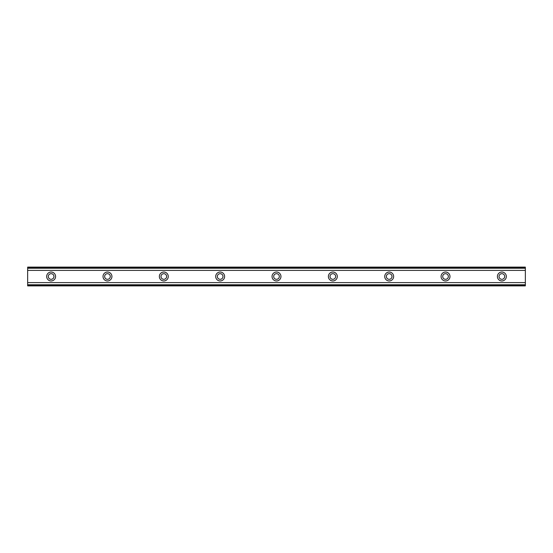 <?xml version="1.0" encoding="UTF-8"?>
<svg xmlns="http://www.w3.org/2000/svg" width="553" height="553" viewBox="0 0 553 553"><rect width="100%" height="100%" fill="white"/><g stroke="black" fill="none" stroke-linecap="round" stroke-linejoin="round"><path stroke-width="0.83" d="M51.125 279.32A2.82 2.82 0 0 1 48.311 276.5A2.82 2.82 0 0 1 51.125 273.68A2.82 2.82 0 0 1 53.945 276.5A2.82 2.82 0 0 1 51.125 279.32M501.875 279.32A2.82 2.82 0 0 1 499.055 276.5A2.82 2.82 0 0 1 501.875 273.68A2.82 2.82 0 0 1 504.689 276.5A2.82 2.82 0 0 1 501.875 279.32M445.531 279.32A2.82 2.82 0 0 1 442.711 276.5A2.82 2.82 0 0 1 445.531 273.68A2.82 2.82 0 0 1 448.345 276.5A2.82 2.82 0 0 1 445.531 279.32M389.188 279.32A2.82 2.82 0 0 1 386.367 276.5A2.82 2.82 0 0 1 389.188 273.68A2.82 2.82 0 0 1 392.001 276.5A2.82 2.82 0 0 1 389.188 279.32M332.844 279.32A2.82 2.82 0 0 1 330.023 276.5A2.82 2.82 0 0 1 332.844 273.68A2.82 2.82 0 0 1 335.657 276.5A2.82 2.82 0 0 1 332.844 279.32M276.5 279.32A2.82 2.82 0 0 1 273.68 276.5A2.82 2.82 0 0 1 276.5 273.68A2.82 2.82 0 0 1 279.32 276.5A2.82 2.82 0 0 1 276.5 279.32M220.156 279.32A2.82 2.82 0 0 1 217.343 276.5A2.82 2.82 0 0 1 220.156 273.68A2.82 2.82 0 0 1 222.977 276.5A2.82 2.82 0 0 1 220.156 279.32M163.812 279.32A2.82 2.82 0 0 1 160.999 276.5A2.82 2.82 0 0 1 163.812 273.68A2.82 2.82 0 0 1 166.633 276.5A2.82 2.82 0 0 1 163.812 279.32M107.469 279.32A2.82 2.82 0 0 1 104.655 276.5A2.82 2.82 0 0 1 107.469 273.68A2.82 2.82 0 0 1 110.289 276.5A2.82 2.82 0 0 1 107.469 279.32M51.125 272.041A4.459 4.459 0 0 0 46.666 276.5A4.459 4.459 0 0 0 51.125 280.959A4.459 4.459 0 0 0 55.59 276.5A4.459 4.459 0 0 0 51.125 272.041M501.875 272.041A4.459 4.459 0 0 0 497.41 276.5A4.459 4.459 0 0 0 501.875 280.959A4.459 4.459 0 0 0 506.334 276.5A4.459 4.459 0 0 0 501.875 272.041M445.531 272.041A4.459 4.459 0 0 0 441.073 276.5A4.459 4.459 0 0 0 445.531 280.959A4.459 4.459 0 0 0 449.99 276.5A4.459 4.459 0 0 0 445.531 272.041M389.188 272.041A4.459 4.459 0 0 0 384.729 276.5A4.459 4.459 0 0 0 389.188 280.959A4.459 4.459 0 0 0 393.646 276.5A4.459 4.459 0 0 0 389.188 272.041M332.844 272.041A4.459 4.459 0 0 0 328.385 276.5A4.459 4.459 0 0 0 332.844 280.959A4.459 4.459 0 0 0 337.302 276.5A4.459 4.459 0 0 0 332.844 272.041M276.5 272.041A4.459 4.459 0 0 0 272.041 276.5A4.459 4.459 0 0 0 276.5 280.959A4.459 4.459 0 0 0 280.959 276.5A4.459 4.459 0 0 0 276.5 272.041M220.156 272.041A4.459 4.459 0 0 0 215.698 276.5A4.459 4.459 0 0 0 220.156 280.959A4.459 4.459 0 0 0 224.615 276.5A4.459 4.459 0 0 0 220.156 272.041M163.812 272.041A4.459 4.459 0 0 0 159.354 276.5A4.459 4.459 0 0 0 163.812 280.959A4.459 4.459 0 0 0 168.271 276.5A4.459 4.459 0 0 0 163.812 272.041M107.469 272.041A4.459 4.459 0 0 0 103.01 276.5A4.459 4.459 0 0 0 107.469 280.959A4.459 4.459 0 0 0 111.927 276.5A4.459 4.459 0 0 0 107.469 272.041M27.65 284.989L27.65 282.604L525.35 282.604L525.35 285.887L27.65 285.887L27.65 284.989L525.35 284.989M27.65 268.011L525.35 268.011L525.35 267.113L27.65 267.113L27.65 282.604M525.35 268.011L525.35 282.604M525.35 284.76L27.65 284.76M27.65 270.396L525.35 270.396M27.65 268.24L525.35 268.24"/></g></svg>
